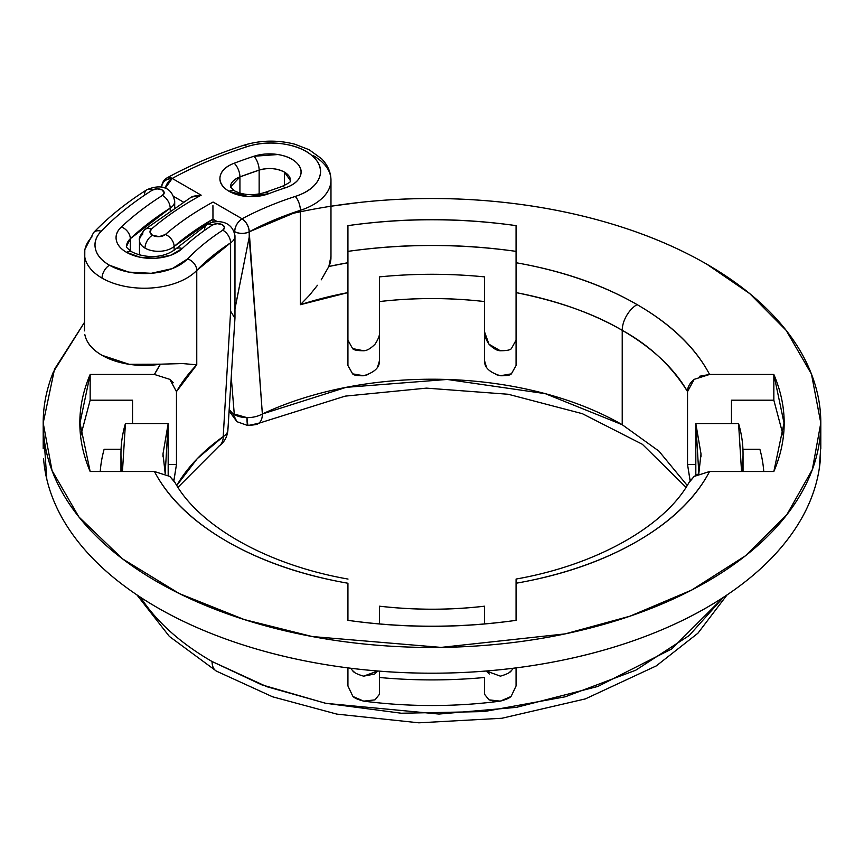 <?xml version="1.0" encoding="UTF-8"?>
<svg xmlns="http://www.w3.org/2000/svg" width="864" height="864" viewBox="0 0 864 864"><rect width="100%" height="100%" fill="white"/><g stroke="black" fill="none" stroke-linecap="round" stroke-linejoin="round"><path stroke-width="1.3" d="M227.772 428.706A21.017 10.984 -176.5 0 1 227.88 430.25A21.017 10.984 -176.5 0 1 223.214 436.59A21.017 13.316 54.6 0 1 219.089 446.062M687.226 485.449L658.897 451.094L622.22 424.71L545.292 393.66L447.142 379.458L346.183 387.331L262.364 413.986A21.017 10.822 64.9 0 1 258.53 423.338L247.86 425.552L246.953 417.636A21.017 1.771 93.4 0 0 247.579 425.218A14.926 8.618 0 0 0 258.53 423.338A21.017 10.822 -115.1 0 0 262.364 413.986A21.017 12.992 175.3 0 1 246.953 417.636L232.859 413.629L236.941 421.697L232.859 413.629L229.165 409.525M495.526 374.458L500.386 375.743L511.38 373.842L516.067 365.548L516.067 292.615A269.006 155.315 180 0 1 622.22 330.329A21.017 12.128 -60 0 1 637.081 304.592A290.023 167.443 0 0 0 516.067 262.732L516.067 292.615C558.835 301.212 594.216 313.783 622.22 330.329C649.685 345.395 671.458 365.818 687.539 391.608L687.539 464.54L690.077 480.578M218.959 446.148A21.017 13.316 -125.4 0 0 223.214 436.59A269.006 155.315 0 0 0 176.774 485.449L197.251 458.676L223.214 436.59A21.017 10.984 3.5 0 0 227.891 430.175C227.254 436.957 224.316 442.26 219.078 446.072L177.962 487.339M212.058 661.511L266.922 686.729L325.976 703.35L438.988 714.053L516.402 707.368L597.91 686.426L671.695 648.961L723.384 597.348L689.191 635.526L635.742 670.216L565.24 696.794L484.121 711.569L401.339 713.232L325.339 703.22L261.608 684.763L212.058 661.511A21.017 12.128 120 0 0 217.922 671.782A21.017 12.128 -60 0 1 212.058 661.511A311.04 179.582 180 0 1 140.605 597.337M190.62 197.597L144.515 229.748C140.303 235.019 138.618 238.572 139.471 240.386A18.911 10.919 0 0 0 145.012 248.108A10.508 6.07 -60 0 1 152.442 235.246A8.402 4.849 180 0 1 151.394 229.122A10.508 7.139 -130.9 0 0 144.547 229.727A10.508 7.139 49.1 0 1 151.394 229.122L150.023 232.286L152.442 235.246L159.214 236.639L165.38 234.5A320.501 185.036 180 0 1 213.084 202.046L242.082 218.786A279.515 161.374 180 0 1 295.25 196.441C307.141 192.596 314.939 186.872 318.622 179.302C322.315 171.72 320.825 164.495 314.161 157.626C307.487 150.757 297.583 146.264 284.45 144.126C271.328 141.998 258.811 142.852 246.92 146.707A378.292 218.408 0 0 0 172.195 178.438L167.162 177.79C190.426 165.121 215.935 154.289 243.68 145.292C260.345 140.162 277.366 139.795 294.743 144.18L309.118 149.72L321.527 158.706C327.683 164.981 330.836 172.13 330.977 180.155L330.977 257.375M167.162 177.79C163.793 179.82 161.978 182.812 161.687 186.764L161.687 186.937C162.356 181.764 165.856 178.934 172.195 178.438L201.182 195.178A337.306 194.746 0 0 0 151.394 229.122A337.306 194.746 180 0 1 201.182 195.178L172.195 178.438A10.508 6.07 120 0 0 165.143 188.363L172.195 178.438C165.856 178.934 162.356 181.764 161.687 186.937L161.698 187.348A10.508 6.07 180 0 1 161.687 187.013L161.687 187.337M234.166 163.242A31.525 18.198 0 0 0 229.176 191.333A10.508 6.07 -60 0 1 234.425 190.814A10.508 6.07 120 0 0 229.176 191.333C222.113 187.25 219.089 182.347 220.104 176.602C221.13 170.867 225.806 166.417 234.166 163.242A360.428 208.094 180 0 1 253.951 156.254L277.895 154.537C286.286 155.866 292.637 158.728 296.935 163.091C301.234 167.465 302.238 172.066 299.927 176.915C297.605 181.764 292.669 185.425 285.098 187.909A297.378 171.688 0 0 0 268.769 193.676L248.249 196.571L229.176 191.333A31.525 18.198 0 0 0 268.769 193.676A10.508 4.709 -110.8 0 0 265.021 192.434A10.508 4.709 69.2 0 1 268.769 193.676A297.378 171.688 180 0 1 285.098 187.909A31.525 18.198 0 0 0 296.935 163.091A31.525 18.198 0 0 0 253.951 156.254A360.428 208.094 0 0 0 234.166 163.242A10.508 4.709 69.2 0 1 239.933 176.893A10.508 4.709 -110.8 0 0 234.166 163.242M230.45 186.959A21.017 12.128 180 0 1 239.933 176.893L239.933 193.115L239.933 176.893L259.146 170.111C268.315 167.54 276.728 168.199 284.386 172.087L290.542 180.662C288.425 181.364 295.304 180.198 281.826 186.505A10.508 4.234 71.8 0 1 285.098 187.909A10.508 4.234 -108.2 0 0 281.804 186.516L265.043 192.424C253.703 195.858 243.497 195.318 234.425 190.814L230.45 187.045L239.933 176.893A349.92 202.025 180 0 1 259.146 170.111L259.146 194.044L259.146 170.111A10.508 4.234 -108.2 0 0 253.951 156.254A10.508 4.234 71.8 0 1 259.146 170.111A21.017 12.128 180 0 1 284.386 172.087L284.386 185.533L284.386 172.087A21.017 12.128 180 0 1 290.347 178.988M84.499 253.811A59.897 34.582 0 0 0 102.038 278.1A10.508 6.07 -60 0 1 109.469 265.226A49.388 28.512 180 0 1 101.207 231.239A10.508 7.506 -136.1 0 0 93.679 232.481A10.508 7.506 -136.1 0 0 93.625 232.535A10.508 7.506 43.9 0 1 93.679 232.481A10.508 7.506 43.9 0 1 101.207 231.239C95.861 236.801 93.949 242.73 95.483 249.026C97.016 255.334 101.682 260.734 109.469 265.226L128.714 272.106L151.254 273.305L172.357 268.574L187.585 258.898A279.515 161.374 180 0 1 222.75 230.202L224.456 227.34L222.167 224.629L217.22 223.646L212.522 224.964A293.177 169.268 0 0 0 182.239 248.551L171.029 255.128L155.974 258.239L140.087 257.234L126.533 252.331A10.508 6.07 -60 0 1 131.792 251.813A10.508 6.07 120 0 0 126.533 252.331C120.69 248.962 117.288 244.901 116.316 240.16C115.355 235.418 117.029 231.012 121.36 226.951A35.726 20.628 0 0 0 126.533 252.331A35.726 20.628 0 0 0 182.239 248.551A293.177 169.268 180 0 1 212.522 224.964A10.508 6.426 -123.1 0 0 206.788 224.737A10.508 6.426 56.9 0 1 212.522 224.964A6.826 3.942 180 0 1 222.167 224.629A6.826 3.942 180 0 1 222.75 230.202A10.508 6.426 56.9 0 1 230.612 242.795L230.612 311.191L223.214 436.59L230.612 311.191L230.612 242.795A17.334 10.012 0 0 0 234.824 234.846M204.649 229.522A10.508 6.426 56.9 0 1 206.788 224.737L175.046 249.469C160.855 260.01 141.664 256.975 131.792 251.813C127.483 248.562 125.744 246.726 126.576 246.326L126.576 246.391A25.218 14.558 180 0 1 130.313 238.702A10.508 7.312 -133.2 0 0 121.36 226.951A364.63 210.514 180 0 1 162.41 195.437L164.182 192.596L161.957 189.875L157.043 188.849L152.312 190.134A378.292 218.408 0 0 0 101.207 231.239A378.292 218.408 180 0 1 152.312 190.134A6.826 3.942 180 0 1 161.957 189.875A6.826 3.942 180 0 1 162.41 195.437A364.63 210.514 0 0 0 121.36 226.951A10.508 7.312 46.8 0 1 130.313 238.702L130.313 250.884L130.313 238.702L170.186 208.105L170.186 210.211L170.186 208.105A10.508 6.34 -122.4 0 0 162.41 195.437A10.508 6.34 57.6 0 1 170.186 208.105A17.334 10.012 0 0 0 174.55 200.048M290.542 213.905A388.8 224.467 180 0 1 706.925 264.265C732.478 279.018 754.056 295.51 771.649 313.74C789.232 331.97 802.17 351.238 810.454 371.552C818.737 391.856 822.053 412.441 820.39 433.285C818.737 454.129 812.171 474.444 800.701 494.23C789.221 514.026 773.28 532.526 752.879 549.752C732.467 566.968 708.361 582.25 680.573 595.588C652.784 608.936 622.361 619.823 589.302 628.268C556.254 636.703 521.834 642.384 486.043 645.278C450.252 648.184 414.45 648.194 378.648 645.332C342.846 642.47 308.405 636.833 275.335 628.43C242.255 620.017 211.799 609.163 183.967 595.847C156.136 582.53 131.987 567.281 111.521 550.076C91.055 532.883 75.06 514.393 63.526 494.618C51.991 474.833 45.36 454.529 43.643 433.685C41.915 412.841 45.166 392.256 53.384 371.941L84.499 322.304L54.518 369.22L43.2 422.993L52.024 470.534L78.894 516.942L122.515 558.857L179.302 593.579L244.253 619.553L312.217 636.541L441.072 647.395L565.207 633.874L629.964 616.183L691.589 590.101L745.373 555.854L786.748 514.847L812.344 469.541L820.8 422.993L811.48 374.123L786.218 330.448L749.801 293.674L706.925 264.265C676.955 246.964 642.989 232.859 605.038 221.972C567.086 211.086 527.116 203.969 485.136 200.621C443.146 197.273 401.328 197.878 359.694 202.435L330.977 206.215M698.836 473.656L695.822 423.544L695.822 475.254L695.822 423.544L701.006 453.87L698.814 473.666M486.292 671.015L500.396 676.156C506.747 674.298 510.408 672.462 511.38 670.626L509.814 672.019M489.272 674.017L486.184 671.015M484.542 606.193C450.436 610.222 415.4 610.222 379.458 606.193C414.482 610.222 449.518 610.222 484.542 606.193L484.542 623.948L484.542 606.193M377.816 671.026L374.728 674.017L363.614 676.156L377.708 671.015M354.186 672.019L352.598 670.604C353.581 672.462 357.253 674.298 363.614 676.156M165.186 473.666L162.994 453.87L168.178 423.544L168.178 475.265L168.178 423.544L165.164 473.656M173.923 480.578L176.461 464.54L176.461 391.608L196.765 364.802L196.765 270.421L230.612 242.795A10.508 6.426 -123.1 0 0 222.75 230.202A279.515 161.374 0 0 0 187.585 258.898A10.508 7.506 43.9 0 1 196.765 270.421A59.897 34.582 180 0 1 102.038 278.1A59.897 34.582 180 0 1 84.866 257.494A59.897 34.582 180 0 1 92.016 236.866M622.22 424.71L622.22 330.329L622.22 424.71A269.006 155.315 0 0 0 262.364 413.986L249.221 231.822L300.391 210.319L300.391 304.69L347.933 292.615L347.933 365.548L352.62 373.842L363.604 375.743L368.485 374.458M363.701 350.752C357.275 350.73 353.581 350.017 352.62 348.602L347.933 340.178L352.62 348.602L363.701 350.752C366.898 350.73 370.667 348.548 375.019 344.207L375.052 344.174C378.486 338.915 379.966 334.8 379.458 331.884M500.299 350.752C497.102 350.73 493.333 348.548 488.981 344.207C485.514 338.915 484.034 334.8 484.542 331.884L488.981 344.207L500.299 350.752C506.725 350.73 510.408 350.017 511.369 348.613L511.391 348.592M234.652 233.291L234.014 231.293L234.652 233.291M217.426 221.713L212.954 219.132L212.954 222.21L212.954 219.132L217.426 221.713M183.179 201.938L173.74 196.495L183.179 201.938M783.313 435.856L773.842 400.194L731.462 400.194L731.462 423.544L731.462 400.194L773.842 400.194L773.842 374.458L709.571 374.458C695.52 347.663 671.36 324.378 637.081 304.592C602.802 284.796 562.464 270.842 516.067 262.732L516.067 225.634C460.026 217.674 403.974 217.674 347.933 225.634L347.933 262.732L328.86 266.49L330.977 256.187M511.38 695.866L516.067 685.973L516.067 667.904L516.067 685.973L511.38 695.866C510.419 697.669 506.725 699.43 500.299 701.136A311.04 179.582 180 0 1 363.701 701.136L353.635 696.773M510.365 696.773L500.299 701.136L488.981 699.851L484.542 694.267L484.542 677.495A332.057 191.711 180 0 1 379.458 677.495A332.057 191.711 0 0 0 484.542 677.495L484.542 694.267L488.981 699.851L494.932 701.32M352.663 695.909L347.933 685.973L347.933 667.894L347.933 685.973L352.631 695.876C353.592 697.68 357.275 699.43 363.701 701.136A311.04 179.582 0 0 0 500.299 701.136M132.538 423.544L132.538 400.194L90.158 400.194L132.538 400.194L132.538 423.544M377.525 367.243L379.458 360.752L379.458 301.558C414.418 297.572 449.442 297.572 484.542 301.558L484.542 360.752L486.486 367.243M122.461 471.517A311.04 179.582 180 0 1 120.96 453.87A311.04 179.582 180 0 1 125.431 423.544L168.178 423.544L125.431 423.544L122.45 471.517M313.438 155.704A59.897 34.582 180 0 1 330.977 180.49A59.897 34.582 180 0 1 300.391 210.319L300.391 304.69A269.006 155.315 180 0 1 347.933 292.615L347.933 365.548L352.62 373.842C353.592 375.203 357.253 375.84 363.604 375.743C374.425 372.46 379.706 367.459 379.458 360.752L379.458 276.88A311.04 179.582 180 0 1 484.542 276.88L484.542 360.752C484.294 367.459 489.575 372.449 500.386 375.743C506.747 375.84 510.419 375.203 511.38 373.842L516.067 365.548L516.067 225.634C460.026 217.804 403.974 217.804 347.933 225.634L347.933 262.732A290.023 167.443 0 0 0 328.86 266.49A59.897 34.582 0 0 0 330.966 257.947M738.569 423.544A311.04 179.582 180 0 1 743.04 453.87A311.04 179.582 180 0 1 741.539 471.517L738.569 423.544L695.822 423.544L738.569 423.544M759.877 449.28A332.057 191.711 180 0 1 763.765 471.517A332.057 191.711 0 0 0 759.877 449.28L742.964 449.28L759.877 449.28M742.252 466.83A311.04 179.582 180 0 1 742.727 471.517M379.458 671.155L379.458 694.267L375.019 699.851L363.701 701.136L375.019 699.851L379.458 694.267L379.458 671.155M100.235 471.517A332.057 191.711 180 0 1 104.123 449.28A332.057 191.711 0 0 0 100.235 471.517M121.273 471.517A311.04 179.582 180 0 1 121.748 466.83M121.036 449.28L104.123 449.28L121.036 449.28M85.082 335.675C86.94 343.31 92.588 349.866 102.038 355.32L129.168 364.306L160.456 364.176L154.429 374.458L90.158 374.458C76.378 406.814 76.378 439.16 90.158 471.517L154.429 471.517C168.48 498.312 192.64 521.597 226.919 541.393C261.198 561.179 301.536 575.132 347.933 583.243L347.933 620.341C403.974 628.301 460.026 628.301 516.067 620.341L516.067 583.243C562.464 575.132 602.802 561.179 637.081 541.393C671.36 521.597 695.52 498.312 709.571 471.517L773.842 471.517C787.622 439.16 787.622 406.814 773.842 374.458L784.026 422.993L773.842 471.517L709.571 471.517L694.181 476.42L688.727 482.944M43.826 435.769L46.796 479.185C51.959 500.958 62.435 521.845 78.224 541.836C94.014 561.838 114.448 580.1 139.525 596.624C164.603 613.159 193.266 627.253 225.515 638.928C257.774 650.603 292.248 659.351 328.946 665.172C365.645 670.993 403.024 673.65 441.072 673.142C479.131 672.624 516.251 668.963 552.442 662.159C588.632 655.355 622.361 645.678 653.638 633.161C684.904 620.633 712.4 605.772 736.117 588.578C759.823 571.396 778.766 552.604 792.914 532.202C807.073 511.801 815.843 490.655 819.245 468.774L820.8 446.58M347.933 251.37C403.974 243.41 460.026 243.41 516.067 251.37C460.026 243.551 403.974 243.551 347.933 251.37M43.567 458.546A388.8 224.467 0 0 0 432.713 673.196A388.8 224.467 0 0 0 820.487 457.726M84.866 334.714A59.897 34.582 0 0 0 102.038 355.32A59.897 34.582 0 0 0 160.456 364.176L182.52 363.56L196.765 364.802L196.765 270.421A269.006 155.315 180 0 1 230.612 242.795A17.334 10.012 180 0 0 234.976 236.153L234.976 317.93M126.576 246.326L130.313 238.702A354.121 204.455 180 0 1 170.186 208.105A17.334 10.012 180 0 0 174.701 201.355L174.701 207.23M234.976 308.826L249.221 237.114L249.221 231.822A10.508 6.07 180 0 1 234.652 231.66A10.508 6.07 -60 0 1 242.082 218.786L213.084 202.046A320.501 185.036 0 0 0 165.38 234.5A8.402 4.849 180 0 1 152.442 235.246A10.508 6.07 120 0 0 145.012 248.108A18.911 10.919 180 0 1 139.612 241.704A18.911 10.919 180 0 1 142.657 234.328A10.508 7.139 49.1 0 1 144.547 229.727M174.118 246.456L174.118 250.258L174.118 246.456L212.954 219.132A309.992 178.967 180 0 0 174.118 246.456A18.911 10.919 180 0 1 145.012 248.108A18.911 10.919 0 0 0 174.118 246.456A10.508 7.139 -130.9 0 0 165.38 234.5A10.508 7.139 49.1 0 1 174.118 246.456M321.192 279.86L328.86 266.49M175.079 249.437A10.508 7.312 46.8 0 1 182.239 248.551A10.508 7.312 -133.2 0 0 175.079 249.437M144.547 194.627A10.508 6.34 57.6 0 1 146.696 189.832A10.508 6.34 57.6 0 1 152.312 190.134A10.508 6.34 -122.4 0 0 146.696 189.832M109.469 265.226A10.508 6.07 120 0 0 102.038 278.1A59.897 34.582 0 0 0 196.765 270.421A10.508 7.506 -136.1 0 0 187.585 258.898A49.388 28.512 180 0 1 109.469 265.226M191.516 197.132L201.182 195.178C194.886 195.804 191.668 196.452 191.538 197.122L191.516 197.132M167.162 177.8A10.508 5.897 61.4 0 1 172.195 178.438A378.292 218.408 180 0 1 246.92 146.707A10.508 4.201 -107.9 0 0 243.659 145.303A10.508 4.201 72.1 0 1 246.92 146.707A49.388 28.512 180 0 1 314.161 157.626A49.388 28.512 180 0 1 295.25 196.441A10.508 4.201 72.1 0 1 300.391 210.319A59.897 34.582 0 0 0 330.404 175.403M212.987 216.151L212.922 205.643M212.965 209.585L212.954 219.132M300.391 210.319A10.508 4.201 -107.9 0 0 295.25 196.441A279.515 161.374 0 0 0 242.082 218.786A10.508 5.832 61.9 0 1 249.221 231.822A269.006 155.315 180 0 1 300.391 210.319M242.082 218.786C237.6 221.918 235.116 226.206 234.652 231.66C239.425 233.917 244.285 233.971 249.221 231.822C248.767 226.357 246.38 222.016 242.082 218.786M379.458 623.948L379.458 606.193L379.458 623.948M690.12 480.524L687.539 464.54L687.539 391.608L694.192 379.339L709.571 374.458L773.842 374.458L773.842 400.194M687.539 464.54L695.822 464.54L687.539 464.54M347.933 292.615L347.933 262.732L347.933 292.615M484.542 301.558C449.518 297.529 414.482 297.529 379.458 301.558L379.458 276.88C414.482 273.413 449.518 273.413 484.542 276.88L484.542 301.558M175.273 482.954L169.808 476.41L154.429 471.517L90.158 471.517L79.974 422.993L90.158 374.458L90.158 400.194L80.687 435.856M90.158 400.194L90.158 374.458L154.429 374.458L169.819 379.35L176.461 391.608L176.461 464.54L168.178 464.54L176.461 464.54L173.88 480.524M516.067 587.682L516.067 620.341C460.026 628.171 403.974 628.171 347.933 620.341L347.933 583.243A290.023 167.443 0 0 1 154.429 471.517L169.808 476.41L174.593 481.766C197.629 524.556 264.838 564.462 348.019 579.064M511.369 348.613L516.067 340.178M511.38 670.626L513.432 668.228M350.568 668.228L352.62 670.626M686.038 487.339L642.373 444.29L582.379 413.694L508.259 394.265L426.46 388.13L345.168 396.133L258.53 423.338A21.017 10.822 64.9 0 1 257.99 423.619M234.954 318.298L230.612 311.191M229.165 409.601A21.017 12.992 -4.7 0 0 232.859 413.629A21.017 12.992 -4.7 0 0 234.306 414.547L231.217 376.942L234.306 414.547A21.017 12.992 -4.7 0 0 246.953 417.636A21.017 12.992 -4.7 0 0 262.364 413.986L249.221 237.114L235.084 308.081M176.461 391.608A269.006 155.315 180 0 1 196.765 364.802L182.52 363.56L160.456 364.176A290.023 167.443 0 0 0 154.429 374.458L169.819 379.35L173.318 382.709M317.455 285.293L309.463 295.294L300.391 304.69M709.571 471.517A290.023 167.443 0 0 1 516.067 583.243L516.089 579.053C599.195 564.43 666.328 524.567 689.386 481.81L694.181 476.42L698.674 473.731M699.71 376.218L709.571 374.458A290.023 167.443 0 0 0 637.081 304.592A21.017 12.128 120 0 0 622.22 330.329A269.006 155.315 180 0 1 687.539 391.608C687.409 387.288 689.634 383.195 694.192 379.339L694.235 379.296M229.079 410.918L236.941 421.697L247.86 425.552C254.696 424.915 258.088 424.267 258.044 423.598M727.078 594.896L697.907 633.226L656.273 665.906L585.36 698.9L501.876 718.265L418.878 722.822L336.82 714.107L272.57 696.794L216.41 671.123L169.366 636.422L136.922 594.896M84.499 330.869L84.802 249.577L93.625 232.535C108.551 217.026 126.241 202.802 146.686 189.832C154.915 186.106 171.007 182.693 174.701 201.366M701.006 453.87L701.006 456.862M162.994 453.87L162.994 456.862M120.96 456.451L120.96 471.517M743.04 456.451L743.04 471.517M820.8 424.073L820.8 448.729M43.2 424.105L43.2 448.729M139.471 240.386L139.471 254.891M206.788 224.748C213.516 219.985 232.254 218.7 234.976 236.164M784.026 422.993L784.026 428.868M79.974 422.993L79.974 428.868M234.954 318.341L227.88 430.24"/></g></svg>
